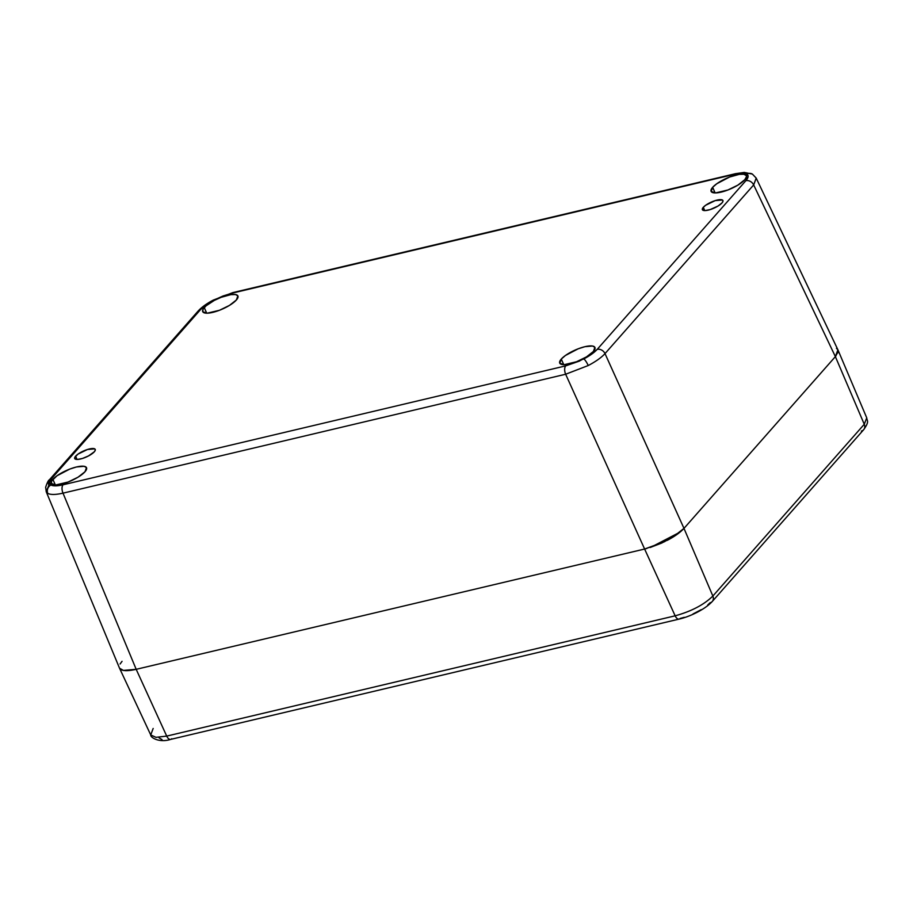 <?xml version="1.0" encoding="UTF-8"?>
<svg xmlns="http://www.w3.org/2000/svg" width="913" height="913" viewBox="0 0 913 913"><rect width="100%" height="100%" fill="white"/><g stroke="black" fill="none" stroke-linecap="round" stroke-linejoin="round"><path stroke-width="1.37" d="M703.295 207.319A11.241 3.31 156 0 1 714.263 200.928A11.241 3.31 156 0 1 722.925 200.54A11.241 3.31 156 0 1 722.023 202.891L717.995 206.053L710.154 209.591L704.996 210.583L702.417 209.728L703.295 207.319L705.703 205.242L715.164 200.62L722.411 199.993L723.005 201.145L722.023 202.891A11.241 3.31 156 0 1 711.067 209.294A11.241 3.31 156 0 1 702.394 209.682A11.241 3.31 156 0 1 703.295 207.319L704.745 210.583L703.295 207.319M75.608 456.192A11.241 3.31 156 0 1 86.575 449.789A11.241 3.31 156 0 1 95.237 449.401A11.241 3.31 156 0 1 94.336 451.764L88.47 455.952L82.467 458.463L77.308 459.456L74.729 458.6L74.923 457.128L78.016 454.103L87.477 449.493L94.724 448.865L95.317 450.018L94.336 451.764A11.241 3.31 156 0 1 83.38 458.155A11.241 3.31 156 0 1 74.706 458.543A11.241 3.31 156 0 1 75.608 456.192L77.057 459.456L75.608 456.192M204.25 307.601A19.264 5.661 156 0 1 223.046 296.634A19.264 5.661 156 0 1 237.905 295.96A19.264 5.661 156 0 1 236.364 300L229.448 305.41L219.451 310.283L207.171 313.193L202.754 311.732L203.085 309.199L206.03 305.855L214.304 300.411L221.151 297.318L230.863 294.637L235.52 294.545L237.859 295.869L236.364 300A19.264 5.661 156 0 1 217.556 310.968A19.264 5.661 156 0 1 202.709 311.641A19.264 5.661 156 0 1 204.25 307.601L206.737 313.193L204.25 307.601M712.654 187.325A19.264 5.661 156 0 1 731.45 176.357A19.264 5.661 156 0 1 746.309 175.684A19.264 5.661 156 0 1 744.768 179.724L737.852 185.134L727.866 190.007L715.575 192.917L711.159 191.456L712.654 187.325L716.773 183.753L729.555 177.042L739.268 174.36L743.924 174.269L746.263 175.593L746.446 176.734L744.768 179.724A19.264 5.661 156 0 1 725.972 190.703A19.264 5.661 156 0 1 711.113 191.365A19.264 5.661 156 0 1 712.654 187.325L715.141 192.917L712.654 187.325M52.874 479.359A19.264 5.661 156 0 1 71.671 468.392A19.264 5.661 156 0 1 86.53 467.718A19.264 5.661 156 0 1 84.977 471.759L78.073 477.168L68.076 482.041L55.784 484.951L51.368 483.491L51.699 480.957L56.994 475.776L69.776 469.077L76.498 466.965L84.144 466.303L86.484 467.627L84.977 471.759A19.264 5.661 156 0 1 66.181 482.726A19.264 5.661 156 0 1 51.322 483.399A19.264 5.661 156 0 1 52.874 479.359L55.362 484.951L52.874 479.359M561.278 359.083A19.264 5.661 156 0 1 580.075 348.115A19.264 5.661 156 0 1 594.934 347.442A19.264 5.661 156 0 1 593.393 351.482L586.477 356.892L576.48 361.765L564.2 364.675L559.772 363.214L561.278 359.083L565.398 355.499L578.18 348.8L584.902 346.689L592.548 346.027L594.888 347.351L593.393 351.482A19.264 5.661 156 0 1 574.585 362.45A19.264 5.661 156 0 1 559.737 363.123A19.264 5.661 156 0 1 561.278 359.083L563.766 364.675L561.278 359.083M131.21 670.279L123.46 670.427L120.961 669.606C123.529 671.089 128.607 670.998 136.185 669.32L63.008 493.157C55.716 494.8 50.637 494.88 47.773 493.397L46.255 491.81L119.443 667.996L120.961 669.606L119.546 668.225L123.438 670.416L136.185 669.32L644.612 549.033L565.649 374.239L588.246 365.531A6.425 1.312 -117.7 0 0 583.806 358.935L565.718 365.873A6.425 3.321 76.7 0 0 565.649 374.239L63.008 493.157L136.185 669.32L644.612 549.033L661.605 543.109L672.47 537.415L683.985 528.387L835.372 356.618L838.168 351.631L837.872 349.736L836.456 348.355M46.323 491.97L47.773 493.397C50.637 494.88 55.716 494.8 63.008 493.157A6.425 3.321 -103.3 0 1 63.077 484.78C57.257 486.127 53.194 486.195 50.9 485.008C48.8 483.719 49.097 481.516 51.767 478.401L49.53 482.395L50.9 485.008A6.425 5.992 119.4 0 0 47.773 493.397A6.425 5.992 -60.6 0 1 50.9 485.008L55.659 485.853L63.077 484.78L565.718 365.873L579.31 361.126L591.715 354.13L597.216 349.359L745.875 180.683L748.101 176.688L746.743 174.075A6.425 5.992 -60.6 0 1 752.346 174.063A6.425 5.992 119.4 0 0 746.743 174.075C748.831 175.364 748.546 177.567 745.875 180.683A6.425 5.17 41.4 0 1 753.67 184.928L756.192 178.081L752.392 174.086L744.266 172.42L735.581 173.664L232.941 292.571A6.425 3.321 76.7 0 0 231.925 293.21A6.425 3.321 -103.3 0 1 232.986 292.559M51.767 478.401A6.425 5.17 -138.6 0 0 49.405 479.804A6.425 5.17 41.4 0 1 51.767 478.401L200.426 309.724L51.767 478.401M213.128 300.514A6.425 1.312 62.3 0 1 213.322 300.08A6.425 1.312 62.3 0 1 213.825 300.149L231.925 293.21L222.966 296.017L213.825 300.149L205.916 304.953L200.426 309.724C203.291 306.563 207.753 303.367 213.825 300.149A6.425 1.312 -117.7 0 0 213.322 300.08A6.425 1.312 -117.7 0 0 213.128 300.514M122.045 661.332L120.094 664.002M756.226 178.161L753.67 184.928L835.372 356.618L753.67 184.928L605.011 353.605L683.985 528.387L835.372 356.618L837.917 349.827L756.204 178.103M735.627 173.653A6.425 3.321 76.7 0 0 734.554 174.303C740.386 172.968 744.449 172.888 746.743 174.075L741.984 173.23L734.554 174.303L231.925 293.21L734.554 174.303A6.425 3.321 -103.3 0 1 735.581 173.664M669.594 539.081L667.232 540.359C674.513 536.559 680.105 532.564 683.985 528.387L605.011 353.605C601.427 357.531 595.835 361.502 588.246 365.531L565.649 374.239L644.612 549.033L664.71 541.637M46.221 491.742L48.868 485.168A6.425 5.17 41.4 0 1 49.439 479.759L198.098 311.082A6.425 5.17 -138.6 0 1 200.426 309.724A6.425 5.17 41.4 0 0 198.064 311.128M565.718 365.873L63.077 484.78A6.425 3.321 76.7 0 0 63.008 493.157L565.649 374.239A6.425 3.321 -103.3 0 1 565.718 365.873M605.011 353.605L753.67 184.928A6.425 5.17 -138.6 0 0 745.875 180.683L597.216 349.359A6.425 5.17 41.4 0 1 605.011 353.605A6.425 5.17 -138.6 0 0 597.216 349.359C594.352 352.521 589.878 355.716 583.806 358.935A6.425 1.312 62.3 0 1 588.246 365.531C595.835 361.502 601.427 357.531 605.011 353.605M837.986 352.452L838.202 351.094M837.974 349.941L866.745 417.869L864.257 424.271L835.372 356.618L683.985 528.387L712.859 596.041L864.257 424.271L835.372 356.618L683.985 528.387L712.859 596.041C703.991 604.737 691.415 611.333 675.152 615.819L644.612 549.033L136.185 669.32L166.714 736.106L675.152 615.819L644.612 549.033L136.185 669.32L166.714 736.106L155.94 737.327L150.736 734.942L153.167 728.46M650.866 547.275L680.025 532.131M124.887 670.599L129.783 670.45M162.023 739.587L159.079 737.909M866.745 417.88C866.985 421.247 869.712 421.087 863.675 429.692A6.425 5.17 -138.6 0 0 864.257 424.271L712.859 596.041A6.425 5.17 41.4 0 1 712.288 601.462A6.425 5.17 41.4 0 1 709.972 602.82L707.701 605.034M701.218 609.667L692.99 613.981M684.259 617.325L680.128 618.466A6.425 3.321 -103.3 0 1 679.101 619.105A6.425 3.321 -103.3 0 1 675.152 615.819A6.425 3.321 76.7 0 0 679.055 619.117M683.985 528.387L683.323 529.106M681.007 531.298L672.482 537.403M661.628 543.098L650.102 547.515M646.838 548.473L644.612 549.033M136.185 669.32L134.291 669.731M838.191 350.854L837.849 352.852M835.931 355.956L835.372 356.618M864.257 424.271A6.425 5.17 41.4 0 1 863.721 429.646A6.425 5.17 41.4 0 1 861.358 431.05M712.323 601.416A6.425 5.17 -138.6 0 0 712.859 596.041C703.991 604.737 691.415 611.333 675.152 615.819L166.714 736.106A6.425 3.321 76.7 0 0 170.674 739.393L679.101 619.105C689.349 616.777 704.574 609.838 712.288 601.462L863.675 429.692M171.69 738.754A6.425 3.321 -103.3 0 1 170.617 739.404A6.425 3.321 -103.3 0 1 166.714 736.106L155.952 737.327L150.736 734.942M46.255 491.799L45.65 487.257C47.168 482.657 48.423 480.158 49.439 479.759M198.098 311.082C201.67 307.19 206.749 303.515 213.345 300.069L232.941 292.571M119.489 668.111L150.725 734.942C150.394 737.715 159.684 743.045 170.674 739.393"/></g></svg>
